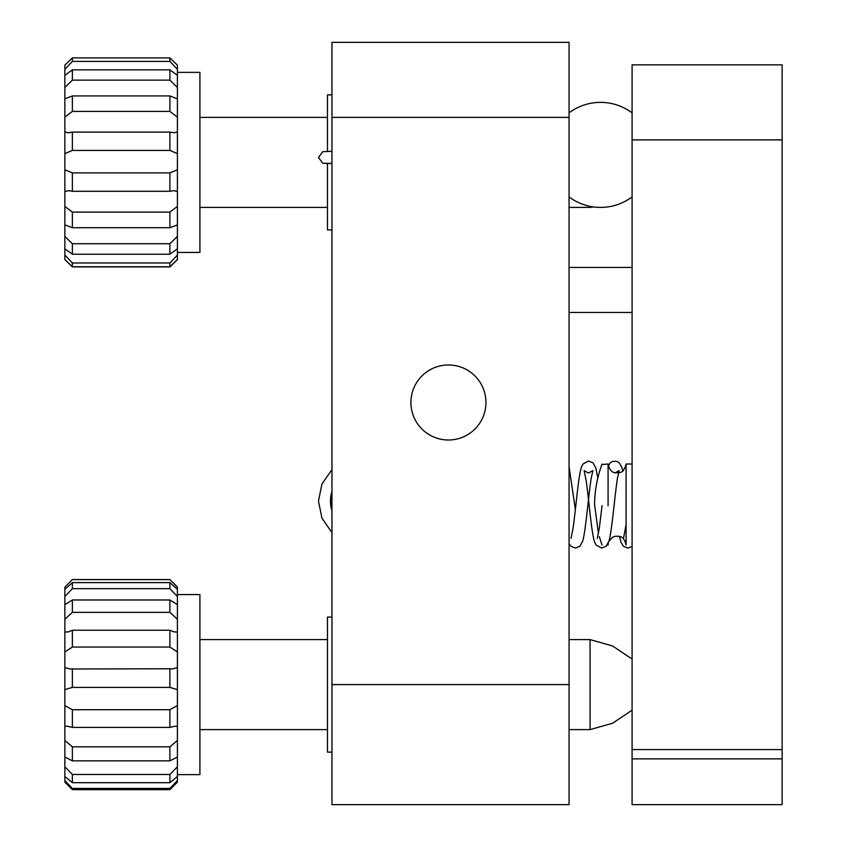 <?xml version="1.0" encoding="UTF-8"?>
<svg xmlns="http://www.w3.org/2000/svg" width="847" height="847" viewBox="0 0 847 847"><rect width="100%" height="100%" fill="white"/><g stroke="black" fill="none" stroke-linecap="round" stroke-linejoin="round"><path stroke-width="1.27" d="M331.96 752.125L327.461 752.125L327.461 617.071L331.96 617.071M331.96 229.929L327.461 229.929L327.461 163.535M327.461 151.338L327.461 94.875L331.96 94.875M485.945 402.494A37.512 37.512 0 0 0 448.434 364.972A37.512 37.512 0 0 0 410.922 402.494A37.512 37.512 0 0 0 448.434 440.006A37.512 37.512 0 0 0 485.945 402.494M331.96 684.598L331.96 804.65L569.057 804.65L569.057 684.598L331.96 684.598L331.96 42.35L569.057 42.35L569.057 684.598M169.898 57.882L177.404 65.134L177.404 69.295L169.898 61.408L169.898 57.882L72.366 57.882L72.366 61.408L64.859 69.295L64.859 65.134L72.366 57.882M169.898 61.408L72.366 61.408M177.404 259.542L169.898 266.752L72.366 266.752L64.859 259.542L72.366 266.911L169.898 266.911L177.404 259.658L177.404 69.295M64.859 69.295L64.859 75.372L72.366 69.856L169.898 69.856L177.404 75.372M72.366 69.856L72.366 80.137L64.859 87.516L64.859 98.855L72.366 95.923L169.898 95.923L177.404 98.855M72.366 95.923L72.366 111.402L64.859 117.13L64.859 132.005L68.512 132.767L72.366 132.1L169.898 132.1L173.751 132.767L177.404 132.005M72.366 132.1L72.366 150.427L64.859 153.635L64.859 169.792L72.366 172.904L169.898 172.904L177.404 169.792M72.366 172.904L72.366 191.274L68.671 190.66L64.859 191.475L64.859 206.446L72.366 212.099L169.898 212.099L177.404 206.446M177.404 252.438L199.913 252.438L199.913 72.366L177.404 72.366M177.404 87.516L169.898 80.137L169.898 69.856M177.404 117.13L169.898 111.402L169.898 95.923M177.404 153.635L169.898 150.427L169.898 132.1M177.404 191.475L173.593 190.66L169.898 191.274L169.898 172.904M177.404 224.889L169.898 227.727L169.898 212.099M177.404 248.796L169.898 254.227L169.898 243.724L177.404 236.398M72.366 243.724L72.366 254.227L64.859 248.796L64.859 236.398L72.366 243.724L169.898 243.724M169.898 80.137L72.366 80.137M169.898 111.402L72.366 111.402M169.898 150.427L72.366 150.427M169.898 191.274L72.366 191.274M72.366 212.099L72.366 227.727L64.859 224.889L64.859 206.446M169.898 227.727L72.366 227.727M64.859 87.516L64.859 75.372M64.859 117.13L64.859 98.855M64.859 153.635L64.859 132.005M64.859 191.475L64.859 169.792M569.057 207.42L590.063 207.42L590.063 206.35M169.898 266.752L169.898 262.972L177.404 255.085M64.859 259.542L64.859 255.085L72.366 262.972L169.898 262.972M72.366 262.972L72.366 266.752M169.898 254.227L72.366 254.227M64.859 248.796L64.859 255.085M64.859 224.889L64.859 236.398M72.366 788.441L72.366 789.648L64.859 782.141L64.859 780.638L72.366 788.441L169.898 788.441L169.898 789.648L177.404 782.141L177.404 587.066L169.898 579.56L72.366 579.56L64.859 587.193L72.366 579.56M72.366 582.609L72.366 588.676L64.859 596.521L64.859 589.353L72.366 582.609L169.898 582.609L177.404 589.353M72.366 599.983L72.366 612.36L64.859 619.263L64.859 604.642L72.366 599.983L169.898 599.983L177.404 604.642M177.404 774.634L199.913 774.634L199.913 594.562L177.404 594.562M177.404 726.504L175.085 726.165L169.898 727.404L169.898 709.712L177.404 705.615M177.404 757.017L169.898 760.86L169.898 746.832L177.404 740.458M177.404 776.508L169.898 782.702L169.898 774.476L177.404 766.81M169.898 788.441L177.404 780.638M177.404 587.193L169.898 579.56M177.404 596.521L169.898 588.676L169.898 582.609M177.404 619.263L169.898 612.36L169.898 599.983M177.404 651.946L169.898 647.034L169.898 630.232L173.667 631.809L177.404 632.106M72.366 630.232L72.366 647.034L64.859 651.946L64.859 632.106L68.586 631.809L72.366 630.232L169.898 630.232M72.366 709.712L72.366 727.404L67.178 726.165L64.859 726.504L64.859 705.615L72.366 709.712L169.898 709.712M169.898 727.404L72.366 727.404M72.366 746.832L72.366 760.86L64.859 757.017L64.859 740.458L72.366 746.832L169.898 746.832M169.898 760.86L72.366 760.86M72.366 774.476L72.366 782.702L64.859 776.508L64.859 766.81L72.366 774.476L169.898 774.476M169.898 782.702L72.366 782.702M169.898 579.602L72.366 579.602M169.898 588.676L72.366 588.676M169.898 612.36L72.366 612.36M632.084 710.167L612.614 723.222L590.063 729.616L590.063 639.58L569.057 639.58M177.404 689.606L169.898 687.436L169.898 668.77L172.195 669.003L177.404 667.563M170.808 687.404L71.455 687.404M72.366 668.77L72.366 687.436L64.859 689.606L64.859 667.563L70.057 669.003L169.898 668.77M169.898 647.034L72.366 647.034M64.859 689.606L64.859 705.615M64.859 651.946L64.859 667.563M64.859 619.263L64.859 632.106M64.859 596.521L64.859 604.642M64.859 587.193L64.859 589.353M64.859 776.508L64.859 780.638M64.859 757.017L64.859 766.81M64.859 726.504L64.859 740.458M602.069 464.505L608.072 464.018C610.2 473.325 614.954 472.467 615.038 472.785L619.104 472.785C619.506 472.234 623.688 473.611 626.081 464.018L626.081 545.044C624.112 535.918 619.041 536.479 619.104 536.278L615.038 536.278L612.677 537.189L608.824 541.455M608.072 464.018L608.072 505.807M782.141 758.859L782.141 804.65L632.084 804.65L632.084 758.859L782.141 758.859L782.141 64.859L632.084 64.859L632.084 758.859M331.96 510.72A31.508 31.508 180 0 1 331.96 491.493L330.468 501.106L331.96 510.72M569.057 117.384L331.96 117.384M632.084 749.584L782.141 749.584M632.084 139.893L782.141 139.893M327.461 207.42L199.913 207.42M590.063 207.42L593.451 206.933M327.461 117.384L199.913 117.384M169.898 789.648L72.366 789.648M327.461 639.58L199.913 639.58M590.063 639.58L612.614 645.986L632.084 659.04M590.063 729.616L569.057 729.616M327.461 729.616L199.913 729.616M632.084 267.44L569.057 267.44M632.084 312.458L569.057 312.458M626.081 464.018L632.084 464.018M608.379 542.715L608.072 545.044L607.161 545.044M602.069 545.044L599.274 536.575M598.437 533.504L594.562 504.537C594.732 490.593 597.23 477.094 602.069 464.018M632.084 112.873A52.525 52.525 0 0 0 569.057 112.873M569.057 196.906A52.525 52.525 0 0 0 632.084 196.906M626.081 524.537L623.498 538.417M632.084 546.506L627.881 548.051L623.53 546.379L621.02 542.398L619.464 536.363M622.884 471.303L621.994 467.756L619.284 462.854L616.785 461.35L612.625 461.371L610.391 462.684L608.072 466.178M602.069 505.585L599.242 528.687L597.241 538.417M614.742 473.018L619.178 470.583L617.537 477.803C614.668 495.304 611.989 531.683 608.866 541.307L606.156 546.209L601.614 548.051L596.055 545.002L594.753 542.398C591.471 533.991 588.993 499.698 586.113 480.376L584.112 470.646L588.485 473.018L592.911 470.583L591.28 477.803C588.411 495.304 585.732 531.683 582.609 541.307L579.888 546.209L575.357 548.051L571.005 546.379L569.057 543.732M597.844 478.227L595.737 467.756L593.027 462.854L588.485 461.012L582.927 464.061L581.624 466.665C578.342 475.072 575.865 509.365 572.985 528.687L570.984 538.417M569.057 466.528L575.367 509.576M331.96 163.577L322.707 163.175L318.461 157.436L322.707 151.698L331.96 151.295M325.015 163.407L331.96 163.302M331.96 532.615L321.976 518.248L318.461 501.106L321.976 483.965L331.96 469.598"/></g></svg>
